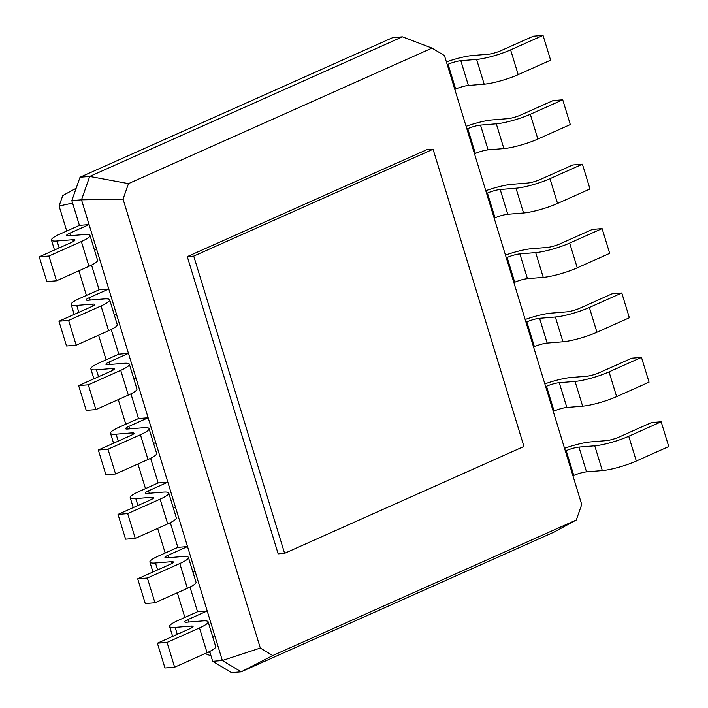 <?xml version="1.0" encoding="UTF-8"?>
<svg xmlns="http://www.w3.org/2000/svg" width="708" height="708" viewBox="0 0 708 708"><rect width="100%" height="100%" fill="white"/><g stroke="black" fill="none" stroke-linecap="round" stroke-linejoin="round"><path stroke-width="1.06" d="M123.05 199.09L260.314 648.05L272.757 655.537L576.294 519.999L581.728 504.538L444.465 55.578L432.022 48.1L128.484 183.629L123.05 199.09L81.5 199.815L89.075 224.578L69.773 233.197A9.452 1.558 -17 0 0 66.534 235.49A9.452 1.558 -17 0 0 68.623 235.826L84.411 234.534A25.205 4.151 163 0 1 89.996 235.437A25.205 4.151 163 0 1 81.358 241.543L48.932 256.022L39.259 256.818L71.685 242.34A9.452 1.558 -17 0 0 74.924 240.047A9.452 1.558 -17 0 0 72.835 239.711L57.047 240.994A25.205 4.151 163 0 1 51.472 240.092A25.205 4.151 163 0 1 60.109 233.985L79.411 225.374L89.075 224.578L96.651 249.349L94.536 250.296M89.996 235.437L97.562 260.208A25.205 4.151 163 0 1 88.925 266.314L56.498 280.793L46.834 281.58L39.259 256.818M260.314 648.05L222.347 660.502L241.162 671.812L553.842 532.195L576.294 519.999M96.651 249.349L222.347 660.502L212.683 661.299L231.489 672.6L241.162 671.812L272.757 655.537M128.484 183.629L89.712 176.442L81.5 199.815L71.835 200.603L79.411 225.374M48.932 256.022L56.498 280.793M109.678 299.838A25.205 4.151 163 0 1 101.04 305.945L108.616 330.716A25.205 4.151 163 0 0 117.254 324.609L109.678 299.838A25.205 4.151 163 0 0 104.103 298.935L88.314 300.227A9.452 1.558 -17 0 1 86.226 299.882A9.452 1.558 -17 0 1 89.465 297.599L108.767 288.979L99.093 289.767L91.544 265.075M187.284 256.641L278.156 553.86L284.598 553.329L193.735 256.11L187.284 256.641L426.623 149.777L433.066 149.246L523.938 446.465L284.598 553.329M116.333 313.75L114.218 314.688M129.369 364.239A25.205 4.151 163 0 1 120.732 370.337L128.307 395.108A25.205 4.151 163 0 0 136.945 389.002L129.369 364.239A25.205 4.151 163 0 0 123.794 363.328L108.005 364.62A9.452 1.558 -17 0 1 105.908 364.284A9.452 1.558 -17 0 1 109.147 361.992L128.449 353.381L118.785 354.168L111.236 329.477M136.024 378.143L133.909 379.09M149.061 428.632A25.205 4.151 163 0 1 140.423 434.739L147.99 459.51A25.205 4.151 163 0 0 156.627 453.403L149.061 428.632A25.205 4.151 163 0 0 143.476 427.729L127.688 429.021A9.452 1.558 -17 0 1 125.599 428.685A9.452 1.558 -17 0 1 128.838 426.393L148.14 417.773L138.476 418.561L130.927 393.878M155.716 442.544L153.601 443.482M168.743 493.034A25.205 4.151 163 0 1 160.105 499.14L167.681 523.902A25.205 4.151 163 0 0 176.319 517.796L168.743 493.034A25.205 4.151 163 0 0 163.167 492.131L147.379 493.414A9.452 1.558 -17 0 1 145.29 493.078A9.452 1.558 -17 0 1 148.53 490.794L167.831 482.175L158.158 482.962L150.609 458.271M175.398 506.937L173.283 507.884M188.434 557.426A25.205 4.151 163 0 1 179.797 563.533L187.372 588.304A25.205 4.151 163 0 0 196.01 582.197L188.434 557.426A25.205 4.151 163 0 0 182.859 556.523L167.07 557.815A9.452 1.558 -17 0 1 164.973 557.479A9.452 1.558 -17 0 1 168.212 555.187L187.514 546.567L177.85 547.364L170.301 522.672M195.089 571.338L192.974 572.285M208.125 621.828A25.205 4.151 163 0 1 199.488 627.934L207.055 652.705A25.205 4.151 163 0 0 215.692 646.599L208.125 621.828A25.205 4.151 163 0 0 202.55 620.925L186.753 622.217A9.452 1.558 -17 0 1 184.664 621.872A9.452 1.558 -17 0 1 187.903 619.589L207.205 610.969L197.541 611.756L189.992 587.065M214.781 635.74L212.666 636.678M209.674 651.466L212.683 661.299M432.022 48.1L402.392 36.825L89.712 176.442L80.048 177.23L71.835 200.603M210.046 652.661L208.338 652.112M72.588 203.072L59.083 206.019L66.729 231.029M78.889 270.792L86.42 295.431M98.58 335.194L106.112 359.823M118.263 399.595L125.794 424.225M137.954 463.988L145.485 488.626M157.645 528.389L165.176 553.019M177.327 592.782L184.859 617.42M101.04 305.945L68.614 320.423L58.95 321.211L91.376 306.732A9.452 1.558 -17 0 0 94.615 304.44A9.452 1.558 -17 0 0 92.527 304.104L76.73 305.396A25.205 4.151 163 0 1 71.154 304.493A25.205 4.151 163 0 1 79.792 298.387L99.093 289.767M433.066 149.246L193.735 256.11M108.616 330.716L76.19 345.194L66.525 345.982L58.95 321.211M120.732 370.337L88.305 384.816L78.641 385.612L111.067 371.134A9.452 1.558 -17 0 0 114.307 368.841A9.452 1.558 -17 0 0 112.209 368.505L96.421 369.797A25.205 4.151 163 0 1 90.845 368.886A25.205 4.151 163 0 1 99.483 362.788L118.785 354.168M128.307 395.108L95.881 409.587L86.208 410.375L78.641 385.612M140.423 434.739L107.997 449.217L98.323 450.005L130.75 435.526A9.452 1.558 -17 0 0 133.989 433.243A9.452 1.558 -17 0 0 131.9 432.898L116.112 434.19A25.205 4.151 163 0 1 110.537 433.287A25.205 4.151 163 0 1 119.174 427.181L138.476 418.561M147.99 459.51L115.563 473.988L105.899 474.776L98.323 450.005M160.105 499.14L127.679 513.619L118.015 514.406L150.441 499.928A9.452 1.558 -17 0 0 153.68 497.635A9.452 1.558 -17 0 0 151.592 497.299L135.794 498.591A25.205 4.151 163 0 1 130.219 497.689A25.205 4.151 163 0 1 138.857 491.582L158.158 482.962M167.681 523.902L135.255 538.381L125.59 539.177L118.015 514.406M179.797 563.533L147.37 578.011L137.706 578.808L170.132 564.329A9.452 1.558 -17 0 0 173.371 562.037A9.452 1.558 -17 0 0 171.274 561.701L155.486 562.984A25.205 4.151 163 0 1 149.91 562.081A25.205 4.151 163 0 1 158.548 555.975L177.85 547.364M187.372 588.304L154.946 602.782L145.273 603.57L137.706 578.808M199.488 627.934L167.061 642.413L157.388 643.2L189.815 628.722A9.452 1.558 -17 0 0 193.054 626.43A9.452 1.558 -17 0 0 190.965 626.093L175.177 627.385A25.205 4.151 163 0 1 169.601 626.483A25.205 4.151 163 0 1 178.239 620.376L197.541 611.756M207.055 652.705L174.628 667.184L164.964 667.971L157.388 643.2M402.392 36.825L392.719 37.621L80.048 177.23M211.019 655.847L205.072 653.59M76.163 188.284L62.755 195.567L59.083 206.019M68.614 320.423L76.19 345.194M572.94 475.811L573.781 475.44A9.452 1.558 163 0 1 586.525 471.864L602.313 470.572A25.205 4.151 -17 0 0 636.315 461.032L668.741 446.553L661.166 421.791L651.502 422.579L619.075 437.057A9.452 1.558 163 0 1 606.322 440.633L590.534 441.925A25.205 4.151 -17 0 0 564.533 448.297M565.373 451.04L566.205 450.669A9.452 1.558 163 0 1 578.958 447.093L594.747 445.801A25.205 4.151 -17 0 0 628.739 436.27L661.166 421.791M553.258 411.41L554.09 411.038A9.452 1.558 163 0 1 566.842 407.463L582.631 406.171A25.205 4.151 -17 0 0 616.624 396.639L649.05 382.161L641.475 357.39L631.81 358.177L599.384 372.656A9.452 1.558 163 0 1 586.64 376.231L570.843 377.523A25.205 4.151 -17 0 0 544.841 383.895M545.682 386.648L546.514 386.276A9.452 1.558 163 0 1 559.267 382.701L575.055 381.408A25.205 4.151 -17 0 0 609.057 371.868L641.475 357.39M533.567 347.017L534.398 346.646A9.452 1.558 163 0 1 547.151 343.07L562.94 341.778A25.205 4.151 -17 0 0 596.933 332.238L629.359 317.759L621.792 292.988L612.119 293.785L579.693 308.263A9.452 1.558 163 0 1 566.949 311.839L551.16 313.131A25.205 4.151 -17 0 0 525.15 319.503M525.991 322.246L526.832 321.875A9.452 1.558 163 0 1 539.576 318.299L555.364 317.007A25.205 4.151 -17 0 0 589.366 307.467L621.792 292.988M513.875 282.616L514.716 282.244A9.452 1.558 163 0 1 527.46 278.669L543.248 277.377A25.205 4.151 -17 0 0 577.25 267.836L609.677 253.358L602.101 228.596L592.437 229.383L560.01 243.862A9.452 1.558 163 0 1 547.257 247.437L531.469 248.729A25.205 4.151 -17 0 0 505.468 255.101M506.309 257.854L507.14 257.473A9.452 1.558 163 0 1 519.893 253.898L535.682 252.606A25.205 4.151 -17 0 0 569.675 243.074L602.101 228.596M494.193 218.223L495.025 217.852A9.452 1.558 163 0 1 507.769 214.267L523.566 212.984A25.205 4.151 -17 0 0 557.559 203.444L589.985 188.965L582.41 164.194L572.745 164.982L540.319 179.46A9.452 1.558 163 0 1 527.575 183.045L511.778 184.328A25.205 4.151 -17 0 0 485.776 190.709M486.617 193.452L487.449 193.08A9.452 1.558 163 0 1 500.202 189.505L515.99 188.213A25.205 4.151 -17 0 0 549.983 178.673L582.41 164.194M474.502 153.822L475.334 153.45A9.452 1.558 163 0 1 488.086 149.875L503.875 148.583A25.205 4.151 -17 0 0 537.868 139.042L570.294 124.564L562.727 99.801L553.054 100.589L520.628 115.068A9.452 1.558 163 0 1 507.884 118.643L492.095 119.935A25.205 4.151 -17 0 0 466.085 126.307M466.926 129.051L467.767 128.679A9.452 1.558 163 0 1 480.511 125.104L496.299 123.812A25.205 4.151 -17 0 0 530.301 114.28L562.727 99.801M454.81 89.42L455.651 89.049A9.452 1.558 163 0 1 468.395 85.473L484.184 84.181A25.205 4.151 -17 0 0 518.185 74.65L550.612 60.171L543.036 35.4L533.372 36.188L500.945 50.666A9.452 1.558 163 0 1 488.193 54.242L472.404 55.534A25.205 4.151 -17 0 0 446.403 61.906M447.244 64.658L448.076 64.286A9.452 1.558 163 0 1 460.82 60.711L476.617 59.419A25.205 4.151 -17 0 0 510.61 49.879L543.036 35.4M88.305 384.816L95.881 409.587M107.997 449.217L115.563 473.988M127.679 513.619L135.255 538.381M147.37 578.011L154.946 602.782M167.061 642.413L174.628 667.184M69.773 233.197L70.526 235.675M57.047 240.994L59.162 247.924M72.835 239.711L73.384 241.499M81.358 241.543L88.925 266.314M89.465 297.599L90.217 300.068M109.147 361.992L109.908 364.47M128.838 426.393L129.591 428.862M148.53 490.794L149.282 493.264M168.212 555.187L168.973 557.665M187.903 619.589L188.655 622.058M76.73 305.396L78.853 312.325M92.527 304.104L93.067 305.891M573.781 475.44L566.205 450.669M554.09 411.038L546.514 386.276M534.398 346.646L526.832 321.875M514.716 282.244L507.14 257.473M495.025 217.852L487.449 193.08M475.334 153.45L467.767 128.679M455.651 89.049L448.076 64.286M96.421 369.797L98.536 376.727M112.209 368.505L112.758 370.293M116.112 434.19L118.227 441.119M131.9 432.898L132.449 434.694M135.794 498.591L137.918 505.521M151.592 497.299L152.132 499.087M155.486 562.984L157.601 569.913M171.274 561.701L171.823 563.488M175.177 627.385L177.292 634.315M190.965 626.093L191.514 627.881M586.525 471.864L578.958 447.093M566.842 407.463L559.267 382.701M547.151 343.07L539.576 318.299M527.46 278.669L519.893 253.898M507.769 214.267L500.202 189.505M488.086 149.875L480.511 125.104M468.395 85.473L460.82 60.711M636.315 461.032L628.739 436.27M602.313 470.572L594.747 445.801M616.624 396.639L609.057 371.868M582.631 406.171L575.055 381.408M596.933 332.238L589.366 307.467M562.94 341.778L555.364 317.007M577.25 267.836L569.675 243.074M543.248 277.377L535.682 252.606M557.559 203.444L549.983 178.673M523.566 212.984L515.99 188.213M537.868 139.042L530.301 114.28M503.875 148.583L496.299 123.812M518.185 74.65L510.61 49.879M484.184 84.181L476.617 59.419M54.498 250.012L51.472 240.092M74.19 314.405L71.154 304.493M93.872 378.807L90.845 368.886M113.563 443.208L110.537 433.287M133.254 507.601L130.219 497.689M152.937 572.002L149.91 562.081M172.628 636.395L169.601 626.483"/></g></svg>
